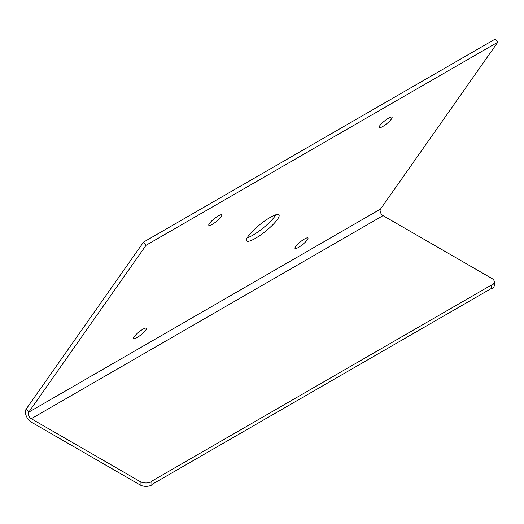 <?xml version="1.0" encoding="UTF-8"?>
<svg xmlns="http://www.w3.org/2000/svg" width="524" height="524" viewBox="0 0 524 524"><rect width="100%" height="100%" fill="white"/><g stroke="black" fill="none" stroke-linecap="round" stroke-linejoin="round"><path stroke-width="0.79" d="M143.504 242.134L146.045 245.291L497.8 42.208L495.259 39.051L143.504 242.134L26.2 409.021A8.292 4.788 60 0 0 31.276 422.102L140.131 484.949A8.292 4.788 0 0 0 151.862 484.949L151.862 481.569L151.449 481.333L491.479 285.017L491.892 285.252L491.892 288.639L491.479 288.397L151.862 484.477M491.479 285.017L491.479 288.397M491.892 288.639A8.292 4.788 0 0 0 494.322 285.252L494.322 281.866A8.292 4.788 180 0 1 491.892 285.252M497.8 42.208L380.496 209.089A4.146 2.391 -120 0 0 383.031 215.633L491.892 278.48A8.292 4.788 180 0 1 494.322 281.866M151.862 481.569A8.292 4.788 180 0 1 140.131 481.569L140.131 484.949M146.045 245.291L28.741 412.178A4.146 2.391 -120 0 0 31.276 418.722L140.131 481.569M247.184 237.824A20.724 4.382 141.2 0 0 262.983 228.15A20.724 4.382 141.2 0 0 275.834 214.801M248.121 236.357A20.724 4.382 -38.8 0 1 265.19 220.611A20.724 4.382 -38.8 0 1 278.932 214.906A20.724 4.382 -38.8 0 1 265.524 231.307A20.724 4.382 -38.8 0 1 246.621 240.876A20.724 4.382 -38.8 0 1 248.121 236.357M388.52 118.214A8.292 1.755 -38.8 0 1 392.05 117.193A8.292 1.755 -38.8 0 1 386.686 123.749A8.292 1.755 -38.8 0 1 379.127 127.581A8.292 1.755 -38.8 0 1 381.682 123.52A8.292 1.755 -38.8 0 1 388.52 118.214M142.901 329.229A8.292 1.755 -38.8 0 1 146.432 328.207A8.292 1.755 -38.8 0 1 141.067 334.764A8.292 1.755 -38.8 0 1 133.509 338.596A8.292 1.755 -38.8 0 1 136.063 334.535A8.292 1.755 -38.8 0 1 142.901 329.229M304.398 239.049A8.292 1.755 -38.8 0 1 307.929 238.027A8.292 1.755 -38.8 0 1 302.564 244.584A8.292 1.755 -38.8 0 1 295.005 248.415A8.292 1.755 -38.8 0 1 297.567 244.354A8.292 1.755 -38.8 0 1 304.398 239.049M218.22 215.953A8.292 1.755 -38.8 0 1 221.75 214.932A8.292 1.755 -38.8 0 1 216.386 221.488A8.292 1.755 -38.8 0 1 208.827 225.32A8.292 1.755 -38.8 0 1 211.388 221.259A8.292 1.755 -38.8 0 1 218.22 215.953M26.2 409.021L28.741 412.178L380.496 209.089M383.031 215.633L31.276 418.722"/></g></svg>
